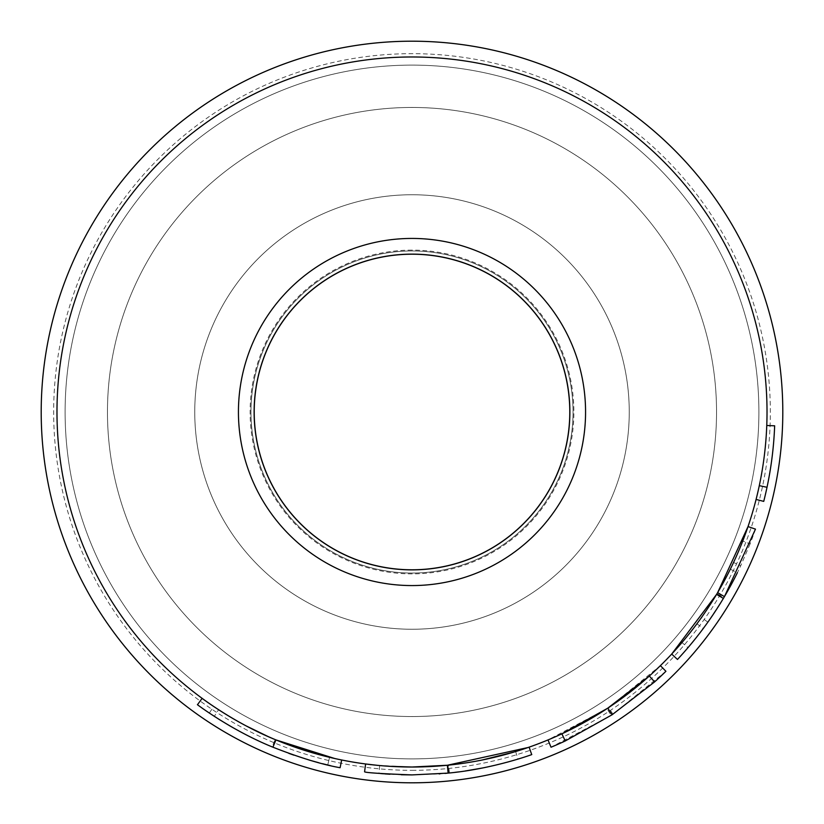 <?xml version="1.0" encoding="UTF-8"?>
<svg xmlns="http://www.w3.org/2000/svg" width="824" height="824" viewBox="0 0 824 824"><rect width="100%" height="100%" fill="white"/><g stroke="black" fill="none" stroke-linecap="round" stroke-linejoin="round"><path stroke-width="0.62" stroke-dasharray="4.12 3.09" d="M527.999 747.533L529.121 747.152C530.934 746.472 492.917 760.861 448.596 765.125L412 767.02A355.02 355.02 0 0 0 767.02 412A355.02 355.02 0 0 0 412 56.98A355.02 355.02 0 0 0 56.98 412A355.02 355.02 0 0 0 412 767.02A355.02 355.02 0 0 0 767.02 412A355.02 355.02 0 0 0 412 56.98A355.02 355.02 0 0 0 56.98 412A355.02 355.02 0 0 0 412 767.02A355.02 355.02 0 0 0 767.02 412A355.02 355.02 0 0 0 412 56.98A355.02 355.02 0 0 0 56.98 412A355.02 355.02 0 0 0 412 767.02L389.937 766.33M412 254.214A157.786 157.786 0 0 0 254.214 412A157.786 157.786 0 0 0 412 569.786A157.786 157.786 0 0 0 569.786 412A157.786 157.786 0 0 0 412 254.214A157.786 157.786 0 0 0 254.214 412A157.786 157.786 0 0 0 412 569.786A157.786 157.786 0 0 0 569.786 412A157.786 157.786 0 0 0 412 254.214M531.717 754.599C533.591 753.909 494.658 768.627 449.41 772.974L412 774.91C381.481 773.736 365.681 772.696 364.579 771.8M508.192 761.932L517.966 759.1C519.594 758.646 485.346 769.626 448.833 773.036L412 774.91L380.554 773.551M383.634 773.798L384.623 773.88M389.989 774.241L401.257 774.756M665.916 671.292L612.974 714.181A362.91 362.91 0 0 1 611.243 715.325L606.917 708.733L548.011 739.931A355.02 355.02 0 0 0 561.896 733.824M649.333 676.03A355.02 355.02 0 0 0 660.395 665.648L608.606 707.61A355.02 355.02 0 0 1 606.917 708.733M755.484 529.132A362.91 362.91 0 0 1 750.087 543.902L742.743 541.038A355.02 355.02 0 0 0 748.027 526.577M742.743 541.038L733.556 562.473A355.02 355.02 0 0 1 696.939 623.778L681.984 642.535A355.02 355.02 0 0 1 671.694 654.071M716.602 594.361A355.02 355.02 0 0 0 717.642 592.621M756.082 499.437A355.02 355.02 0 0 0 766.763 425.503A355.02 355.02 0 0 1 756.082 499.437L763.735 501.383A362.91 362.91 0 0 0 774.653 425.802L766.763 425.503M412 629.248A217.248 217.248 0 0 0 629.248 412A217.248 217.248 0 0 0 412 194.752A217.248 217.248 0 0 0 194.752 412A217.248 217.248 0 0 0 412 629.248A217.248 217.248 0 0 0 629.248 412A217.248 217.248 0 0 0 412 194.752A217.248 217.248 0 0 0 194.752 412A217.248 217.248 0 0 0 412 629.248A217.248 217.248 0 0 0 629.248 412A217.248 217.248 0 0 0 412 194.752A217.248 217.248 0 0 0 194.752 412A217.248 217.248 0 0 0 412 629.248M412 770.337A358.337 358.337 0 0 0 770.337 412A358.337 358.337 0 0 0 412 53.663A358.337 358.337 0 0 0 53.663 412A358.337 358.337 0 0 0 412 770.337M412 107.46A304.54 304.54 0 0 0 107.46 412A304.54 304.54 0 0 0 412 716.54A304.54 304.54 0 0 0 716.54 412A304.54 304.54 0 0 0 412 107.46A304.54 304.54 0 0 0 107.46 412A304.54 304.54 0 0 0 412 716.54A304.54 304.54 0 0 0 716.54 412A304.54 304.54 0 0 0 412 107.46M412 238.435A173.565 173.565 0 0 0 238.435 412A173.565 173.565 0 0 0 412 585.565A173.565 173.565 0 0 0 585.565 412A173.565 173.565 0 0 0 412 238.435M377.856 765.372L412 767.02C382.223 765.877 366.762 764.868 365.609 763.982M330.311 765.599L340.106 767.721L341.661 759.986L329.569 757.318C314.912 754.135 296.764 748.223 275.113 739.571C241.36 725.8 212.262 705.55 213.715 706.487L223.417 712.791M232.481 718.291L246.397 726.026M268.264 736.625L269.767 737.284M274.217 739.19L276.019 739.942L272.909 747.193M326.613 756.597L329.569 757.318L327.736 764.991C312.76 761.736 294.209 755.69 272.075 746.853L275.113 739.571M341.661 759.986C324.45 756.988 302.593 750.324 276.102 739.983C252.268 729.642 233.089 719.548 218.597 709.711L202.405 698.556M334.719 758.513L335.553 758.698M272.075 746.853C237.559 732.773 207.803 712.06 209.306 713.028L213.715 706.487M209.306 713.028L210.687 713.955M219.678 719.764L229 725.398M236.241 729.508L239.156 731.104M242.823 733.072L264.916 743.773M265.153 743.876L270.756 746.297M276.102 739.983L273.084 747.275C300.163 757.843 322.503 764.662 340.106 767.721L327.736 764.991L329.569 757.318M273.3 747.358L288.863 753.383M293.9 755.155L308.918 759.965M310.38 760.398L311.039 760.583M318.733 762.725L322.565 763.714M273.084 747.275C248.724 736.707 229.134 726.387 214.292 716.334L218.597 709.711M214.292 716.334L197.472 704.716M449.41 772.974L448.596 765.125M448.524 773.067L452.963 772.593M453.159 772.572L454.879 772.366M458.226 771.954L465.117 771.006M482.905 767.916L507.481 762.128M412 774.91L439.058 773.901M439.995 773.829L444.991 773.406M514.537 751.89L515.659 751.55C517.256 751.107 483.76 761.85 448.029 765.187L412.144 767.02M418.51 766.959L429.222 766.608M438.842 766.001L442.56 765.702M448.029 765.187L448.833 773.036L448.029 765.187M379.679 765.548L378.958 773.406M452.046 764.754L453.2 764.62M453.293 764.61L454.755 764.435M455.373 764.363L458.587 763.951M462.171 763.457L482.102 760.027M515.659 751.55L517.966 759.1M612.974 714.181L608.606 707.61M611.243 715.325L551.04 747.224M750.087 543.902L740.704 565.82L733.556 562.473M696.939 623.778L703.263 628.485A362.91 362.91 0 0 0 740.704 565.82M703.263 628.485L687.989 647.664L681.984 642.535M677.472 659.447A362.91 362.91 0 0 0 687.989 647.664M737.398 572.69L723.822 597.668L707.888 622.141L701.451 617.567A355.02 355.02 0 0 0 730.322 569.199L737.398 572.69M723.369 598.42A362.91 362.91 0 0 0 724.43 596.638M730.322 569.199L717.045 593.63L723.822 597.668M717.045 593.63L701.451 617.567M767.02 487.283L759.295 485.655M412 65.106A346.894 346.894 0 0 0 65.106 412A346.894 346.894 0 0 0 412 758.894A346.894 346.894 0 0 0 758.894 412A346.894 346.894 0 0 0 412 65.106A346.894 346.894 0 0 0 65.106 412A346.894 346.894 0 0 0 412 758.894A346.894 346.894 0 0 0 758.894 412A346.894 346.894 0 0 0 412 65.106A346.894 346.894 0 0 0 65.106 412A346.894 346.894 0 0 0 412 758.894A346.894 346.894 0 0 0 758.894 412A346.894 346.894 0 0 0 412 65.106A346.894 346.894 0 0 0 65.106 412A346.894 346.894 0 0 0 412 758.894A346.894 346.894 0 0 0 758.894 412A346.894 346.894 0 0 0 412 65.106A346.894 346.894 0 0 0 65.106 412A346.894 346.894 0 0 0 412 758.894A346.894 346.894 0 0 0 758.894 412A346.894 346.894 0 0 0 412 65.106M412 250.125A161.875 161.875 0 0 0 250.125 412A161.875 161.875 0 0 0 412 573.875A161.875 161.875 0 0 0 573.875 412A161.875 161.875 0 0 0 412 250.125M412 250.96A161.041 161.041 0 0 0 250.96 412A161.041 161.041 0 0 0 412 573.041A161.041 161.041 0 0 0 573.041 412A161.041 161.041 0 0 0 412 250.96A161.041 161.041 0 0 0 250.96 412A161.041 161.041 0 0 0 412 573.041A161.041 161.041 0 0 0 573.041 412A161.041 161.041 0 0 0 412 250.96A161.041 161.041 0 0 0 250.96 412A161.041 161.041 0 0 0 412 573.041A161.041 161.041 0 0 0 573.041 412A161.041 161.041 0 0 0 412 250.96A161.041 161.041 0 0 0 250.96 412A161.041 161.041 0 0 0 412 573.041A161.041 161.041 0 0 0 573.041 412A161.041 161.041 0 0 0 412 250.96M412 767.02A355.02 355.02 0 0 0 767.02 412A355.02 355.02 0 0 0 412 56.98"/><path stroke-width="1.24" d="M412 254.214A157.786 157.786 0 0 0 254.214 412A157.786 157.786 0 0 0 412 569.786A157.786 157.786 0 0 0 569.786 412A157.786 157.786 0 0 0 412 254.214M389.937 766.33L412 767.02A355.02 355.02 0 0 0 767.02 412A355.02 355.02 0 0 0 412 56.98A355.02 355.02 0 0 0 56.98 412A355.02 355.02 0 0 0 412 767.02L447.339 765.259L527.999 747.533M380.554 773.551L383.634 773.798M384.623 773.88L389.989 774.241M401.257 774.756L412 774.91L448.132 773.108L447.339 765.259L442.56 765.702M377.856 765.372L365.609 763.982L364.579 771.8C365.547 772.696 381.358 773.726 412 774.91M548.011 739.931L551.04 747.224A362.91 362.91 0 0 0 565.233 740.972L561.896 733.824L607.762 708.176L649.333 676.03L654.606 681.901A362.91 362.91 0 0 0 665.916 671.292L660.395 665.648M717.642 592.621L748.027 526.577L755.484 529.132L724.43 596.638L717.642 592.621M707.878 622.13L707.888 622.141A362.91 362.91 0 0 0 723.369 598.42C710.216 620.369 694.91 640.722 677.472 659.447L671.694 654.071L716.602 594.361L723.369 598.42A362.91 362.91 0 0 0 737.398 572.69L737.398 572.69M412 782.8A370.8 370.8 0 0 0 782.8 412A370.8 370.8 0 0 0 412 41.2A370.8 370.8 0 0 0 41.2 412A370.8 370.8 0 0 0 412 782.8M412 238.435A173.565 173.565 0 0 0 238.435 412A173.565 173.565 0 0 0 412 585.565A173.565 173.565 0 0 0 585.565 412A173.565 173.565 0 0 0 412 238.435M223.417 712.791L232.481 718.291M246.397 726.026L268.264 736.625M269.767 737.284L274.217 739.19M276.019 739.942L326.613 756.597M329.569 757.318L335.553 758.698M270.756 746.297L272.909 747.193C230.339 729.982 195.721 703.439 197.472 704.716L202.127 698.35C200.407 697.104 234.325 723.091 275.927 739.911L334.719 758.513M210.687 713.955L219.678 719.764M229 725.398L236.241 729.508M239.156 731.104L242.823 733.072M288.863 753.383L293.9 755.155M308.918 759.965L310.38 760.398M311.039 760.583L318.733 762.725M322.565 763.714L327.736 764.991M328.127 765.084L330.311 765.599M341.661 759.986L340.106 767.721C322.421 764.631 300.018 757.792 272.909 747.193L275.927 739.911M448.132 773.108C493.772 768.916 533.808 753.857 531.717 754.599L529.121 747.152M454.879 772.366L458.226 771.954M465.117 771.006L482.905 767.916M507.481 762.128L508.192 761.932M439.058 773.901L439.995 773.829M444.991 773.406L448.524 773.067M412.144 767.02L418.51 766.959M429.222 766.608L438.842 766.001M447.669 765.228L452.046 764.754M454.755 764.435L455.373 764.363M458.587 763.951L462.171 763.457M482.102 760.027L514.537 751.89M565.233 740.972L612.108 714.758L607.762 708.176M612.108 714.758L654.606 681.901M756.082 499.437L763.735 501.383A362.91 362.91 0 0 0 767.02 487.283L759.295 485.655M767.02 487.283A362.91 362.91 0 0 0 774.653 425.802L766.763 425.503M412 569.878A157.878 157.878 0 0 0 569.878 412A157.878 157.878 0 0 0 412 254.122A157.878 157.878 0 0 0 254.122 412A157.878 157.878 0 0 0 412 569.878"/></g></svg>
